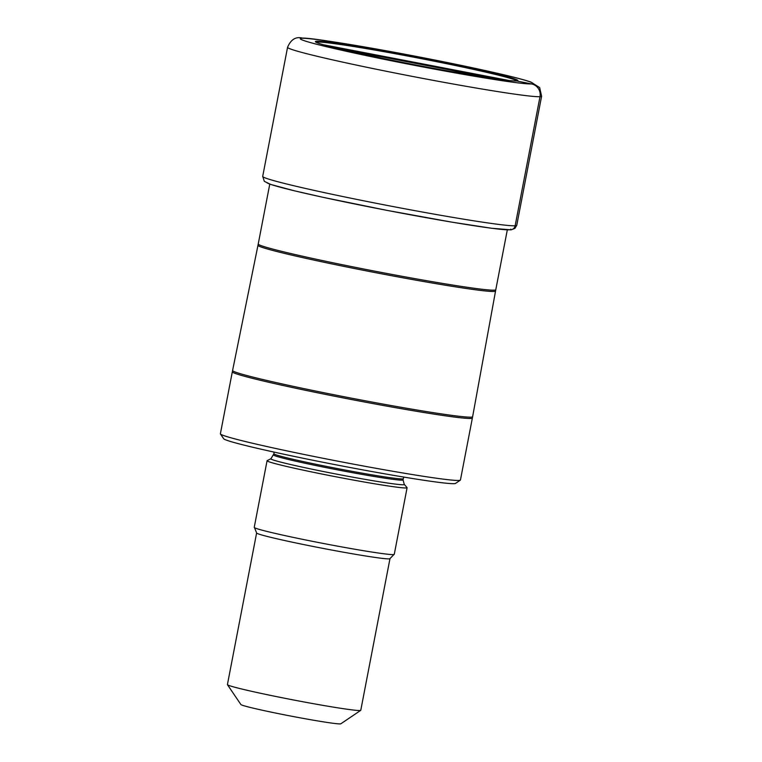 <?xml version="1.0" encoding="UTF-8"?>
<svg xmlns="http://www.w3.org/2000/svg" width="762" height="762" viewBox="0 0 762 762"><rect width="100%" height="100%" fill="white"/><g stroke="black" fill="none" stroke-linecap="round" stroke-linejoin="round"><path stroke-width="1.14" d="M517.846 80.429A103.127 3.962 -169.1 0 1 517.627 80.82A103.127 3.962 -169.1 0 1 415.89 64.999A103.127 3.962 -169.1 0 1 315.544 41.91A103.127 3.962 -169.1 0 1 315.42 41.786A103.127 3.962 -169.1 0 1 413.214 56.426A103.127 3.962 -169.1 0 1 517.846 80.429M335.69 47.968L496.653 78.962M323.479 44.777L509.207 80.543M472.373 418.033L460.438 480.012A122.225 4.696 -169.1 0 1 460.315 480.165A122.225 4.696 -169.1 0 1 458.924 480.441A122.225 4.696 -169.1 0 1 332.727 460.181A122.225 4.696 -169.1 0 1 220.447 433.978A122.225 4.696 -169.1 0 1 220.389 433.778L232.324 371.808A122.225 4.696 10.9 0 0 342.367 397.754A122.225 4.696 10.9 0 0 470.859 418.462A122.225 4.696 10.9 0 0 472.373 418.033L472.621 416.719A122.225 4.696 -169.1 0 1 471.107 417.147A122.225 4.696 -169.1 0 1 342.595 396.44A122.225 4.696 -169.1 0 1 232.591 370.494L232.324 371.808M460.315 480.165L455.552 483.394A118.158 4.534 -169.1 0 1 454.209 483.651A118.158 4.534 -169.1 0 1 332.213 464.077A118.158 4.534 -169.1 0 1 223.676 438.741L220.447 433.978M270.948 458.695L267.176 460.619A71.304 2.734 10.9 0 0 267.071 460.734A71.304 2.734 10.9 0 0 331.251 475.879A71.304 2.734 10.9 0 0 406.213 487.956A71.304 2.734 10.9 0 0 407.099 487.699A71.304 2.734 10.9 0 0 407.032 487.556L404.251 484.365A67.951 2.61 10.9 0 1 403.46 484.746A67.951 2.61 10.9 0 1 330.384 472.916A67.951 2.61 10.9 0 1 270.948 458.695L273.939 453.771A65.865 2.524 10.9 0 0 333.242 467.754A65.865 2.524 10.9 0 0 402.488 478.907A65.865 2.524 10.9 0 0 403.298 478.679L403.879 477.088M407.099 487.699L394.268 554.336A71.304 2.734 -169.1 0 1 393.897 554.526A71.304 2.734 -169.1 0 1 393.382 554.584A71.304 2.734 -169.1 0 1 321.745 543.154A71.304 2.734 -169.1 0 1 254.508 527.685A71.304 2.734 -169.1 0 1 254.232 527.371L267.071 460.734M359.94 710.508A67.904 2.61 -169.1 0 1 289.827 699.259A67.904 2.61 -169.1 0 1 227.447 684.695A67.904 2.61 -169.1 0 1 227.419 684.59L256.623 532.952A67.904 2.61 10.9 0 0 317.754 547.373A67.904 2.61 10.9 0 0 389.134 558.87A67.904 2.61 10.9 0 0 389.982 558.632L360.778 710.27A67.904 2.61 -169.1 0 1 360.712 710.365A67.904 2.61 -169.1 0 1 359.94 710.508M360.712 710.365L340.852 723.786A50.93 1.953 -169.1 0 1 340.271 723.9A50.93 1.953 -169.1 0 1 287.684 715.461A50.93 1.953 -169.1 0 1 240.906 704.545L227.447 684.695M516.617 80.972L531.524 83.934A10.868 10.735 86.8 0 1 540.001 96.688L515.141 225.771A5.096 5.029 86.8 0 1 510.454 229.876M532.924 83.315A118.491 4.553 10.9 0 0 412.709 55.721A118.491 4.553 10.9 0 0 300.342 38.9A118.491 4.553 10.9 0 0 420.557 66.494A118.491 4.553 10.9 0 0 532.924 83.315M287.626 47.53A129.359 4.963 10.9 0 0 416.252 77.153A129.359 4.963 10.9 0 0 541.611 96.231L539.648 87.573L530.866 82.029C517.017 77.276 479.593 68.875 418.586 56.845C349.606 44.082 310.915 37.833 302.533 38.1C295.866 36.395 290.874 39.462 287.56 47.311A129.359 4.963 10.9 0 0 287.626 47.53M262.7 176.393L264.319 181.337L270.881 184.499L294.427 190.805L323.145 197.339L386.715 210.322L452.076 222.18L491.738 228.276L511.102 229.829L514.922 228.4L516.75 225.314A129.359 4.963 -169.1 0 1 391.401 206.235A129.359 4.963 -169.1 0 1 262.766 176.613A129.359 4.963 -169.1 0 1 262.7 176.393L287.56 47.311M510.721 229.143A124.263 4.772 -169.1 0 1 392.878 211.503A124.263 4.772 -169.1 0 1 266.805 182.566M353.558 52.14A91.269 3.505 -169.1 0 1 478.526 76.2M316.325 42.377A102.051 3.915 -169.1 0 1 415.823 57.598A102.051 3.915 -169.1 0 1 516.674 80.839A102.051 3.915 10.9 0 1 516.731 80.963M507.321 229.867L495.786 289.731A120.958 4.639 -169.1 0 1 494.319 290.16A120.958 4.639 -169.1 0 1 494.29 290.16A120.958 4.639 -169.1 0 1 367.132 269.672A120.958 4.639 -169.1 0 1 258.232 243.992L269.767 184.118M258.232 243.992L257.975 245.297A120.968 4.648 10.9 0 0 366.855 270.977A120.968 4.648 10.9 0 0 494.043 291.475A120.968 4.648 10.9 0 0 494.071 291.475A120.968 4.648 10.9 0 0 495.548 291.046L472.621 416.719M404.251 484.365L403.06 479.908A65.865 2.524 -169.1 0 1 402.25 480.146A65.865 2.524 -169.1 0 1 333.004 468.982A65.865 2.524 -169.1 0 1 273.701 455M516.75 225.314L541.611 96.231M495.786 289.731L495.548 291.046M257.975 245.297L232.591 370.494M273.939 453.771L273.996 452.076M256.623 532.952L254.508 527.685M393.897 554.526L389.982 558.632M403.06 479.908L403.298 478.679"/></g></svg>
